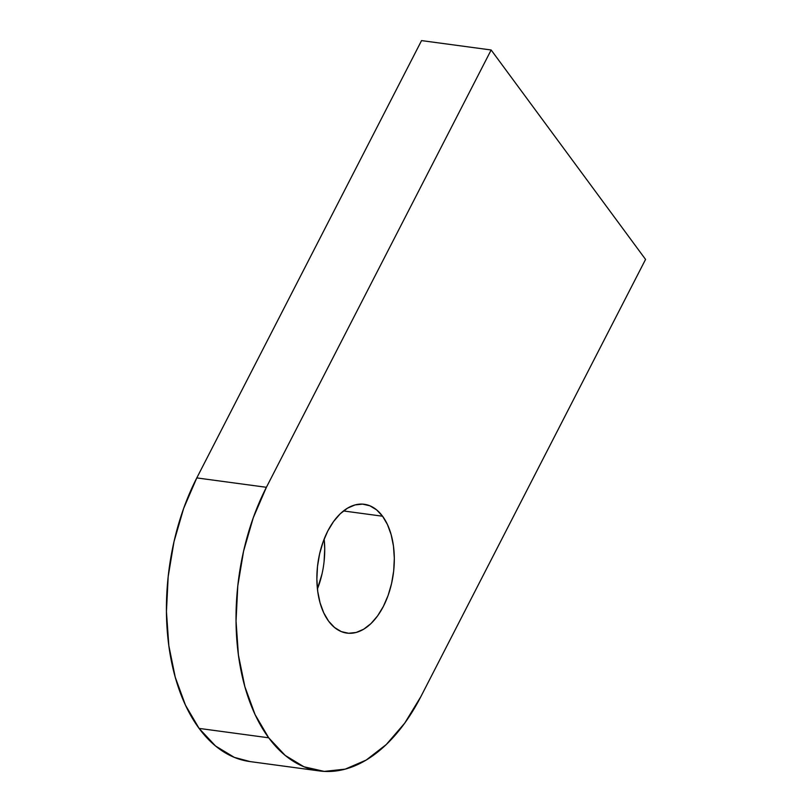 <?xml version="1.0" encoding="UTF-8"?>
<svg xmlns="http://www.w3.org/2000/svg" width="812" height="812" viewBox="0 0 812 812"><rect width="100%" height="100%" fill="white"/><g stroke="black" fill="none" stroke-linecap="round" stroke-linejoin="round"><path stroke-width="1.22" d="M321.988 574.054L317.431 588.944A65.001 38.083 97.7 0 0 324.161 539.067L324.719 548.851L324.089 561.498M382.564 516.219A65.001 38.083 -82.3 0 1 389.608 590.903A65.001 38.083 -82.3 0 1 346.907 633.106A65.001 38.083 -82.3 0 1 328.616 621.17L334.564 627.524L341.314 631.604L348.612 633.269L356.174 632.457L363.715 629.198L370.952 623.606L377.59 615.902L383.386 606.391L388.116 595.429L391.587 583.442L393.688 570.887L394.317 558.24L393.455 546.009L391.14 534.641L387.466 524.582L382.564 516.219L376.616 509.875L369.866 505.785L362.568 504.12L355.006 504.932L347.465 508.2L340.228 513.783L333.59 521.487L327.794 530.997L323.064 541.959L319.593 553.946L317.492 566.502L316.863 579.149L317.725 591.39L320.04 602.748L323.714 612.806L328.616 621.17A65.001 38.083 -82.3 0 1 321.572 546.486A65.001 38.083 -82.3 0 1 364.283 504.282A65.001 38.083 -82.3 0 1 382.564 516.219L343.486 510.951L382.564 516.219M250.208 761.605L234.343 757.383L215.596 746.035L199.092 728.405A180.548 105.783 97.7 0 0 249.873 761.554L319.471 770.943A180.548 105.783 -82.3 0 1 268.691 737.793L199.092 728.405L268.691 737.793A180.548 105.783 -82.3 0 1 266.397 487.301L196.798 477.913A180.548 105.783 97.7 0 0 199.092 728.405L185.471 705.171L175.25 677.238L168.825 645.662L166.44 611.659L168.185 576.55L174.001 541.675L183.664 508.363L196.798 477.913L266.397 487.301L491.148 49.989L645.56 259.414L420.809 696.737A180.548 105.783 -82.3 0 1 319.471 770.943M421.55 40.6L491.148 49.989L421.55 40.6L196.798 477.913L421.55 40.6M268.691 737.793L255.059 714.56L244.848 686.617L238.413 655.051L236.038 621.048L237.784 585.939L243.6 551.064L253.263 517.751L266.397 487.301L491.148 49.989L645.56 259.414L420.809 696.737L404.711 723.157L386.268 744.543L366.182 760.073L345.222 769.137L324.211 771.4L303.932 766.772L285.185 755.414L268.691 737.793"/></g></svg>
